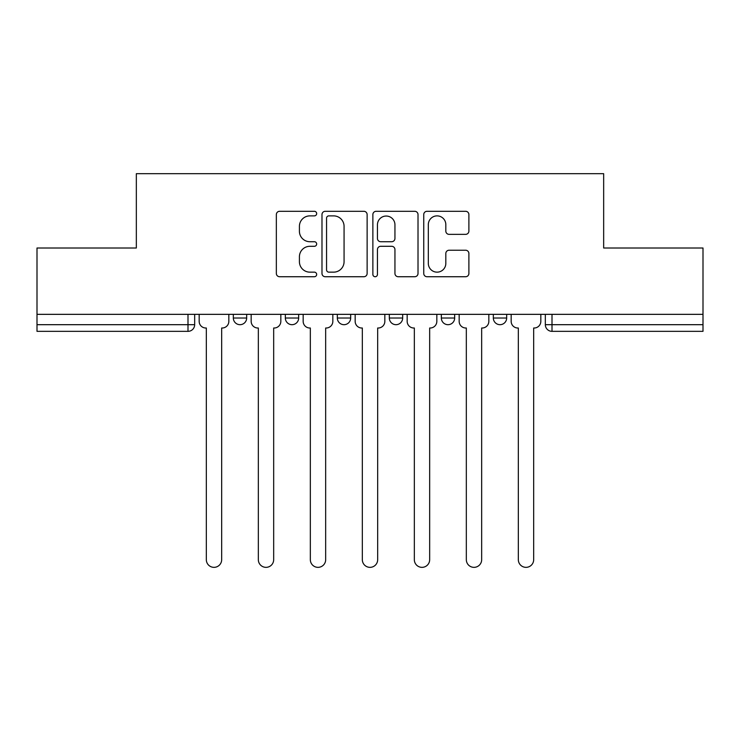 <?xml version="1.0" encoding="UTF-8"?>
<svg xmlns="http://www.w3.org/2000/svg" width="740" height="740" viewBox="0 0 740 740"><rect width="100%" height="100%" fill="white"/><g stroke="black" fill="none" stroke-linecap="round" stroke-linejoin="round"><path stroke-width="1.11" d="M316.664 213.583A2.294 2.294 0 0 0 314.38 211.298L279.618 211.298A3.275 3.275 0 0 0 276.344 214.563L276.344 273.458A3.275 3.275 0 0 0 279.618 276.732L314.38 276.732A2.294 2.294 0 0 0 316.664 274.438A2.294 2.294 0 0 0 314.38 272.154L309.875 272.154A10.471 10.471 0 0 1 299.413 261.683L299.413 256.771A10.471 10.471 0 0 1 309.875 246.3L314.38 246.3A2.294 2.294 0 0 0 316.664 244.015A2.294 2.294 0 0 0 314.38 241.721L309.875 241.721A10.471 10.471 0 0 1 299.413 231.25L299.413 226.347A10.471 10.471 0 0 1 309.875 215.876L314.38 215.876A2.294 2.294 0 0 0 316.664 213.583M493.33 314.343L493.33 318.015L506.669 318.015A6.669 6.669 0 0 1 500 324.684A6.669 6.669 0 0 1 493.33 318.015L493.33 314.343M389.332 314.343L389.332 318.015L402.671 318.015A6.669 6.669 0 0 1 396.002 324.684A6.669 6.669 0 0 1 389.332 318.015L389.332 314.343M465.617 234.358A3.275 3.275 0 0 0 468.892 231.093L468.892 214.563A3.275 3.275 0 0 0 465.617 211.298L427.017 211.298A3.275 3.275 0 0 0 423.743 214.563L423.743 273.458A3.275 3.275 0 0 0 427.017 276.732L465.617 276.732A3.275 3.275 0 0 0 468.892 273.458L468.892 253.506A3.275 3.275 0 0 0 465.617 250.231L449.097 250.231A3.275 3.275 0 0 0 445.822 253.506L445.822 263.403A8.751 8.751 0 0 1 437.072 272.154A8.751 8.751 0 0 1 428.321 263.403L428.321 224.627A8.751 8.751 0 0 1 437.072 215.876A8.751 8.751 0 0 1 445.822 224.627L445.822 231.093A3.275 3.275 0 0 0 449.097 234.358L465.617 234.358M37 314.343L37 248.011L136.336 248.011L136.336 173.678L603.664 173.678L603.664 248.011L703 248.011L703 314.343L37 314.343L37 324.684L194.666 324.684L194.666 314.343L194.666 324.684A6.669 6.669 0 0 1 187.997 331.344L37 331.344L37 324.684M367.132 214.563A3.275 3.275 0 0 0 363.867 211.298L325.258 211.298A3.275 3.275 0 0 0 321.983 214.563L321.983 273.458A3.275 3.275 0 0 0 325.258 276.732L363.867 276.732A3.275 3.275 0 0 0 367.132 273.458L367.132 214.563M376.133 211.298L414.742 211.298A3.275 3.275 0 0 1 418.017 214.563L418.017 273.458A3.275 3.275 0 0 1 414.742 276.732L398.222 276.732A3.275 3.275 0 0 1 394.947 273.458L394.947 249.574A3.275 3.275 0 0 0 391.673 246.3L380.712 246.3A3.275 3.275 0 0 0 377.446 249.574L377.446 274.438A2.294 2.294 0 0 1 375.152 276.732A2.294 2.294 0 0 1 372.868 274.438L372.868 214.563A3.275 3.275 0 0 1 376.133 211.298M545.334 314.343L545.334 324.684L703 324.684L703 331.344L552.003 331.344A6.669 6.669 0 0 1 545.334 324.684M703 314.343L703 324.684M506.669 318.015L506.669 314.343L506.669 318.015A6.669 6.669 0 0 1 500 324.684M454.665 314.343L454.665 318.015A6.669 6.669 0 0 1 447.996 324.684A6.669 6.669 0 0 1 441.336 318.015A6.669 6.669 0 0 0 447.996 324.684A6.669 6.669 0 0 0 454.665 318.015L454.665 314.343M441.336 314.343L441.336 318.015L454.665 318.015M402.671 314.343L402.671 318.015M350.668 314.343L350.668 318.015A6.669 6.669 0 0 1 343.998 324.684A6.669 6.669 0 0 1 337.329 318.015A6.669 6.669 0 0 0 343.998 324.684A6.669 6.669 0 0 0 350.668 318.015L337.329 318.015L337.329 314.343M285.335 314.343L285.335 318.015L298.664 318.015L298.664 314.343L298.664 318.015A6.669 6.669 0 0 1 292.004 324.684A6.669 6.669 0 0 1 285.335 318.015A6.669 6.669 0 0 0 292.004 324.684M233.331 314.343L233.331 318.015L246.67 318.015L246.67 314.343L246.67 318.015A6.669 6.669 0 0 1 240 324.684A6.669 6.669 0 0 1 233.331 318.015A6.669 6.669 0 0 0 240 324.684M187.997 314.343L187.997 331.344A6.669 6.669 0 0 0 194.666 324.684M328.856 215.876A2.294 2.294 0 0 0 326.562 218.161L326.562 269.86A2.294 2.294 0 0 0 328.856 272.154L333.601 272.154A10.471 10.471 0 0 0 344.072 261.683L344.072 226.347A10.471 10.471 0 0 0 333.601 215.876L328.856 215.876M394.947 224.794A8.751 8.751 0 0 0 386.197 216.043A8.751 8.751 0 0 0 377.446 224.794L377.446 238.456A3.275 3.275 0 0 0 380.712 241.721L391.673 241.721A3.275 3.275 0 0 0 394.947 238.456L394.947 224.794M199.171 314.343L199.171 321.345A6.669 6.669 0 0 0 205.831 328.014L206.331 328.014L206.331 559.68A7.668 7.668 0 0 0 213.999 567.349A7.668 7.668 0 0 0 221.667 559.68L221.667 328.014L222.167 328.014A6.669 6.669 0 0 0 228.836 321.345L228.836 314.343M251.165 314.343L251.165 321.345A6.669 6.669 0 0 0 257.835 328.014L258.334 328.014L258.334 559.68A7.668 7.668 0 0 0 266.002 567.349A7.668 7.668 0 0 0 273.671 559.68L273.671 328.014L274.17 328.014A6.669 6.669 0 0 0 280.83 321.345L280.83 314.343M303.169 314.343L303.169 321.345A6.669 6.669 0 0 0 309.829 328.014L310.338 328.014L310.338 559.68A7.668 7.668 0 0 0 317.996 567.349A7.668 7.668 0 0 0 325.665 559.68L325.665 328.014L326.164 328.014A6.669 6.669 0 0 0 332.834 321.345L332.834 314.343M355.163 314.343L355.163 321.345A6.669 6.669 0 0 0 361.832 328.014L362.332 328.014L362.332 559.68A7.668 7.668 0 0 0 370 567.349A7.668 7.668 0 0 0 377.668 559.68L377.668 328.014L378.168 328.014A6.669 6.669 0 0 0 384.837 321.345L384.837 314.343M407.167 314.343L407.167 321.345A6.669 6.669 0 0 0 413.836 328.014L414.335 328.014L414.335 559.68A7.668 7.668 0 0 0 422.004 567.349A7.668 7.668 0 0 0 429.663 559.68L429.663 328.014L430.171 328.014A6.669 6.669 0 0 0 436.831 321.345L436.831 314.343M459.17 314.343L459.17 321.345A6.669 6.669 0 0 0 465.83 328.014L466.329 328.014L466.329 559.68A7.668 7.668 0 0 0 473.998 567.349A7.668 7.668 0 0 0 481.666 559.68L481.666 328.014L482.166 328.014A6.669 6.669 0 0 0 488.835 321.345L488.835 314.343M511.164 314.343L511.164 321.345A6.669 6.669 0 0 0 517.834 328.014L518.333 328.014L518.333 559.68A7.668 7.668 0 0 0 526.001 567.349A7.668 7.668 0 0 0 533.67 559.68L533.67 328.014L534.169 328.014A6.669 6.669 0 0 0 540.829 321.345L540.829 314.343M552.003 314.343L552.003 331.344"/></g></svg>
